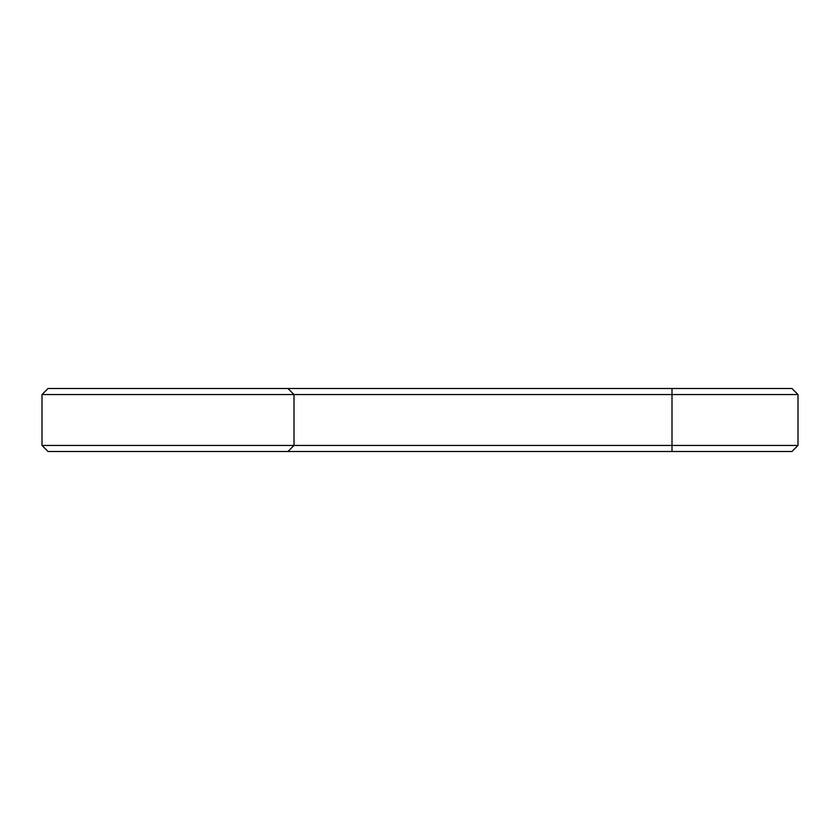 <?xml version="1.0" encoding="UTF-8"?>
<svg xmlns="http://www.w3.org/2000/svg" width="840" height="840" viewBox="0 0 840 840"><rect width="100%" height="100%" fill="white"/><g stroke="black" fill="none" stroke-linecap="round" stroke-linejoin="round"><path stroke-width="1.26" d="M798 445.452L672 445.452L672 451.5L791.952 451.5L798 445.452L798 394.548L791.952 388.5L48.048 388.5L42 394.548L42 445.452L48.048 451.5L287.952 451.5L294 445.452L42 445.452M798 394.548L294 394.548L287.952 388.5M672 388.5L672 445.452L294 445.452L294 394.548L42 394.548M672 451.5L287.952 451.5"/></g></svg>
